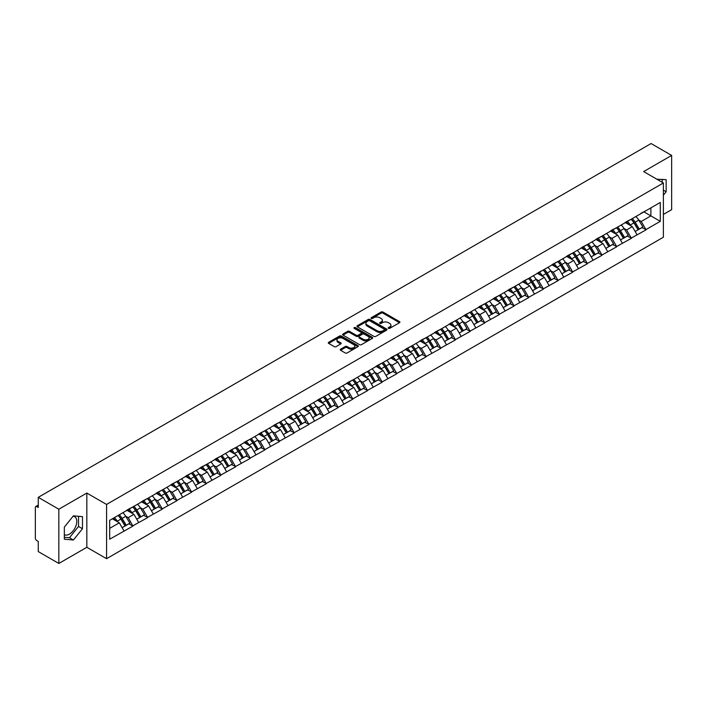 <?xml version="1.0" encoding="UTF-8"?>
<svg xmlns="http://www.w3.org/2000/svg" width="707" height="707" viewBox="0 0 707 707"><rect width="100%" height="100%" fill="white"/><g stroke="black" fill="none" stroke-linecap="round" stroke-linejoin="round"><path stroke-width="1.06" d="M388.435 328.348A0.91 0.53 0 0 0 389.725 328.348L399.526 322.684A1.308 0.751 0 0 0 399.906 322.153A1.308 0.751 0 0 0 399.526 321.623L382.92 312.034A1.308 0.751 0 0 0 381.082 312.034L371.281 317.699A0.91 0.53 0 0 0 372.571 318.442L373.835 317.708A4.171 2.413 0 0 1 379.739 317.708L381.126 318.503A4.171 2.413 0 0 1 382.346 320.209A4.171 2.413 0 0 1 381.126 321.915L379.853 322.648A0.91 0.53 0 0 0 381.144 323.391L382.416 322.657A4.171 2.413 0 0 1 388.32 322.657L389.698 323.461A4.171 2.413 0 0 1 390.927 325.167A4.171 2.413 0 0 1 389.698 326.864L388.435 327.597A0.91 0.53 0 0 0 388.435 328.348L388.435 327.597M64.337 534.669A10.366 5.983 120 0 0 69.454 534.121A10.366 5.983 120 0 0 76.232 524.983A10.366 5.983 120 0 0 74.642 516.676A10.366 5.983 120 0 0 73.113 516.207M656.909 179.233A10.366 5.983 -60 0 1 658.323 179.693A10.366 5.983 -60 0 1 659.428 180.692M340.588 349.205A1.308 0.751 0 0 0 340.208 349.735A1.308 0.751 0 0 0 340.588 350.265L345.246 352.961A1.308 0.751 0 0 0 347.093 352.961L357.972 346.677A1.308 0.751 0 0 0 358.361 346.138A1.308 0.751 0 0 0 357.972 345.608L341.375 336.028A1.308 0.751 0 0 0 339.528 336.028L328.649 342.312A1.308 0.751 0 0 0 328.26 342.842A1.308 0.751 0 0 0 328.649 343.372L334.27 346.624A1.308 0.751 0 0 0 336.117 346.624L340.774 343.929A1.308 0.751 0 0 0 341.154 343.399A1.308 0.751 0 0 0 340.774 342.868L337.981 341.26A3.491 2.015 0 0 1 336.965 339.828A3.491 2.015 0 0 1 339.113 337.973A3.491 2.015 0 0 1 342.922 338.406L353.845 344.716A3.491 2.015 0 0 1 354.87 346.138A3.491 2.015 0 0 1 352.713 348.003A3.491 2.015 0 0 1 348.913 347.57L347.093 346.518A1.308 0.751 0 0 0 345.246 346.518L340.588 349.205L340.588 350.265L345.246 347.597L345.246 346.518M86.837 493.053L58.84 509.217L38.266 497.339L651.076 143.539L671.65 155.416L643.653 171.58L663.378 182.972L106.571 504.445L86.837 493.053L86.837 547.298L106.571 558.689L106.571 504.445M373.932 336.399A1.308 0.751 0 0 0 375.771 336.399L386.658 330.116A1.308 0.751 0 0 0 387.038 329.586A1.308 0.751 0 0 0 386.658 329.047L370.053 319.467A1.308 0.751 0 0 0 368.214 319.467L357.327 325.75A1.308 0.751 0 0 0 356.947 326.281A1.308 0.751 0 0 0 357.327 326.811L373.932 336.399M354.507 328.543A0.91 0.53 0 0 1 355.435 328.667L355.435 327.588L372.315 337.327A1.308 0.751 0 0 1 372.695 337.866A1.308 0.751 0 0 1 372.315 338.397L361.436 344.68A1.308 0.751 0 0 1 359.589 344.68L342.983 335.091L342.983 334.031A1.308 0.751 0 0 0 342.603 334.561A1.308 0.751 0 0 0 342.983 335.091M342.983 334.031L347.641 331.336A1.308 0.751 0 0 1 349.488 331.336L356.222 335.224A1.308 0.751 0 0 0 358.069 335.224L361.153 333.439A1.308 0.751 0 0 0 361.542 332.909A1.308 0.751 0 0 0 361.153 332.378L354.145 328.331A0.91 0.53 0 0 1 355.435 327.588M106.571 558.689L663.378 237.225L663.378 182.972M118.096 515.474A8.899 5.143 -120 0 1 121.144 519.035L125.298 525.884L128.913 523.799L132.925 526.114L128.232 517.657L125.625 516.154M132.925 526.114L109.673 539.22L109.673 520.334L660.285 202.449L660.285 221.326L645.951 229.598L641.258 221.459L638.651 219.957M631.121 219.285A8.899 5.143 -120 0 1 634.17 222.846L638.324 229.695L641.938 227.61L645.951 229.598M645.951 229.925L631.298 238.065L626.596 229.925L623.989 228.423M616.469 227.742A8.899 5.143 -120 0 1 619.518 231.304L623.662 238.162L627.277 236.067L631.298 238.065M631.298 238.383L616.637 246.522L611.935 238.383L609.337 236.88M601.807 236.209A8.899 5.143 -120 0 1 604.856 239.77L609.001 246.619L612.624 244.534L616.637 246.522M616.637 246.849L601.975 254.988L597.282 246.849L594.675 245.347M587.146 244.666A8.899 5.143 -120 0 1 590.195 248.237L594.348 255.086L597.963 252.991L601.975 254.988M601.975 255.315L587.323 263.446L582.621 255.315L580.023 253.813M572.493 253.133A8.899 5.143 -120 0 1 575.542 256.694L579.687 263.543L583.31 261.457L587.323 263.446M587.323 263.773L572.661 271.912L567.968 263.773L565.361 262.27M557.832 261.59A8.899 5.143 -120 0 1 560.881 265.16L565.034 272.009L568.649 269.924L572.661 271.912M572.661 272.239L558.009 280.379L553.307 272.239L550.7 270.737M543.179 270.056A8.899 5.143 -120 0 1 546.228 273.618L550.373 280.467L553.988 278.381L558.009 280.379M558.009 280.697L543.347 288.836L538.646 280.697L536.047 279.194M528.518 278.523A8.899 5.143 -120 0 1 531.567 282.084L535.72 288.933L539.335 286.848L543.347 288.836M543.347 289.163L528.686 297.302L523.993 289.163L521.386 287.661M513.865 286.98A8.899 5.143 -120 0 1 516.905 290.542L521.059 297.4L524.674 295.305L528.686 297.302M528.686 297.629L514.033 305.76L509.332 297.629L506.733 296.118M499.204 295.446A8.899 5.143 -120 0 1 502.253 299.008L506.398 305.857L510.021 303.771L514.033 305.76M514.033 306.087L499.372 314.226L494.679 306.087L492.072 304.584M484.542 303.904A8.899 5.143 -120 0 1 487.591 307.474L491.745 314.323L495.36 312.229L499.372 314.226M499.372 314.553L484.719 322.684L480.018 314.553L477.411 313.051M469.89 312.37A8.899 5.143 -120 0 1 472.939 315.932L477.084 322.781L480.698 320.695L484.719 322.684M484.719 323.011L470.058 331.15L465.356 323.011L462.758 321.508M455.228 320.837A8.899 5.143 -120 0 1 458.277 324.398L462.431 331.247L466.046 329.162L470.058 331.15M470.058 331.477L455.396 339.616L450.704 331.477L448.097 329.975M440.576 329.294A8.899 5.143 -120 0 1 443.616 332.856L447.77 339.714L451.384 337.619L455.396 339.616M455.396 339.934L440.744 348.074L436.042 339.934L433.444 338.432M425.914 337.76A8.899 5.143 -120 0 1 428.963 341.322L433.108 348.171L436.732 346.085L440.744 348.074M440.744 348.401L426.082 356.54L421.39 348.401L418.783 346.898M411.253 346.218A8.899 5.143 -120 0 1 414.302 349.788L418.456 356.637L422.07 354.543L426.082 356.54M426.082 356.867L411.43 364.998L406.728 356.867L404.13 355.365M396.6 354.684A8.899 5.143 -120 0 1 399.649 358.246L403.794 365.095L407.409 363.009L411.43 364.998M411.43 365.325L396.768 373.464L392.067 365.325L389.469 363.822M381.939 363.142A8.899 5.143 -120 0 1 384.988 366.712L389.142 373.561L392.756 371.475L396.768 373.464M396.768 373.791L382.107 381.93L377.414 373.791L374.807 372.289M367.287 371.608A8.899 5.143 -120 0 1 370.327 375.17L374.48 382.019L378.095 379.933L382.107 381.93M382.107 382.248L367.454 390.388L362.753 382.248L360.155 380.746M352.625 380.074A8.899 5.143 -120 0 1 355.674 383.636L359.819 390.485L363.442 388.399L367.454 390.388M367.454 390.715L352.793 398.854L348.1 390.715L345.493 389.212M337.964 388.532A8.899 5.143 -120 0 1 341.013 392.093L345.166 398.951L348.781 396.857L352.793 398.854M352.793 399.172L338.14 407.312L333.439 399.172L330.841 397.67M323.311 396.998A8.899 5.143 -120 0 1 326.36 400.56L330.505 407.409L334.128 405.323L338.14 407.312M338.14 407.639L323.479 415.778L318.777 407.639L316.179 406.136M308.65 405.456A8.899 5.143 -120 0 1 311.699 409.026L315.852 415.875L319.467 413.781L323.479 415.778M323.479 416.105L308.818 424.235L304.125 416.105L301.518 414.602M293.997 413.922A8.899 5.143 -120 0 1 297.037 417.483L301.191 424.333L304.805 422.247L308.818 424.235M308.818 424.562L294.165 432.702L289.463 424.562L286.865 423.06M279.336 422.388A8.899 5.143 -120 0 1 282.385 425.95L286.529 432.799L290.153 430.713L294.165 432.702M294.165 433.029L279.504 441.168L274.811 433.029L272.204 431.526M264.674 430.846A8.899 5.143 -120 0 1 267.723 434.407L271.877 441.265L275.491 439.171L279.504 441.168M279.504 441.486L264.851 449.625L260.149 441.486L257.551 439.984M250.022 439.312A8.899 5.143 -120 0 1 253.071 442.874L257.215 449.723L260.839 447.637L264.851 449.625M264.851 449.952L250.19 458.092L245.488 449.952L242.89 448.45M235.36 447.77A8.899 5.143 -120 0 1 238.409 451.331L242.563 458.189L246.177 456.095L250.19 458.092M250.19 458.419L235.537 466.549L230.835 458.419L228.228 456.916M220.708 456.236A8.899 5.143 -120 0 1 223.757 459.797L227.901 466.647L231.516 464.561L235.537 466.549M235.537 466.876L220.876 475.016L216.174 466.876L213.576 465.374M206.046 464.693A8.899 5.143 -120 0 1 209.095 468.264L213.24 475.113L216.863 473.027L220.876 475.016M220.876 475.343L206.214 483.473L201.522 475.343L198.914 473.84M191.385 473.16A8.899 5.143 -120 0 1 194.434 476.721L198.587 483.57L202.202 481.485L206.214 483.473M206.214 483.8L191.562 491.939L186.86 483.8L184.262 482.298M176.732 481.626A8.899 5.143 -120 0 1 179.781 485.188L183.926 492.037L187.549 489.951L191.562 491.939M191.562 492.266L176.9 500.406L172.208 492.266L169.6 490.764M162.071 490.084A8.899 5.143 -120 0 1 165.12 493.645L169.273 500.503L172.888 498.408L176.9 500.406M176.9 500.724L162.248 508.863L157.546 500.724L154.939 499.222M147.418 498.55A8.899 5.143 -120 0 1 150.467 502.111L154.612 508.96L158.227 506.875L162.248 508.863M162.248 509.19L147.586 517.33L142.885 509.19L140.286 507.688M132.757 507.007A8.899 5.143 -120 0 1 135.806 510.578L139.951 517.427L143.574 515.332L147.586 517.33M147.586 517.657L132.925 525.787M127.949 509.464L132.925 506.91M128.232 517.657L133.959 514.342L126.73 510.171M138.66 522.482L133.959 514.342M142.602 500.998L147.586 498.453M142.885 509.19L148.62 505.885L141.382 501.705M153.313 514.016L148.62 505.885M157.263 492.54L162.248 489.986M157.546 500.724L163.273 497.419L156.044 493.239M167.974 505.558L163.273 497.419M171.925 484.074L176.9 481.52M172.208 492.266L177.934 488.952L170.696 484.781M182.636 497.092L177.934 488.952M186.577 475.608L191.562 473.063M186.86 483.8L192.596 480.495L185.358 476.315M197.288 488.634L192.596 480.495M201.239 467.15L206.214 464.596M201.522 475.343L207.248 472.029L200.019 467.857M211.95 480.168L207.248 472.029M215.891 458.684L220.876 456.139M216.174 466.876L221.91 463.571L214.672 459.391M226.602 471.702L221.91 463.571M230.553 450.226L235.537 447.672M230.835 458.419L236.562 455.105L229.333 450.925M241.264 463.244L236.562 455.105M245.214 441.76L250.19 439.215M245.488 449.952L251.224 446.647L243.986 442.467M255.925 454.778L251.224 446.647M259.867 433.294L264.851 430.749M260.149 441.486L265.885 438.181L258.647 434.001M270.578 446.32L265.885 438.181M274.528 424.836L279.504 422.282M274.811 433.029L280.538 429.715L273.309 425.543M285.239 437.854L280.538 429.715M289.181 416.37L294.165 413.825M289.463 424.562L295.199 421.257L287.961 417.077M299.892 429.396L295.199 421.257M303.842 407.912L308.818 405.358M304.125 416.105L309.852 412.791L302.623 408.619M314.553 420.93L309.852 412.791M318.503 399.446L323.479 396.901M318.777 407.639L324.513 404.333L317.275 400.153M329.215 412.464L324.513 404.333M333.156 390.989L338.14 388.435M333.439 399.172L339.174 395.867L331.937 391.687M343.867 404.006L339.174 395.867M347.817 382.522L352.793 379.968M348.1 390.715L353.827 387.401L346.598 383.229M358.529 395.54L353.827 387.401M362.47 374.056L367.454 371.511M362.753 382.248L368.488 378.943L361.25 374.763M373.181 387.083L368.488 378.943M377.131 365.599L382.107 363.045M377.414 373.791L383.141 370.477L375.912 366.306M387.843 378.616L383.141 370.477M391.793 357.132L396.768 354.587M392.067 365.325L397.802 362.019L390.564 357.839M402.504 370.15L397.802 362.019M406.445 348.675L411.43 346.121M406.728 356.867L412.464 353.553L405.226 349.373M417.157 361.692L412.464 353.553M421.107 340.208L426.082 337.663M421.39 348.401L427.116 345.096L419.878 340.915M431.818 353.226L427.116 345.096M435.759 331.751L440.744 329.197M436.042 339.934L441.778 336.629L434.54 332.449M446.471 344.769L441.778 336.629M450.421 323.285L455.396 320.731M450.704 331.477L456.43 328.163L449.201 323.992M461.132 336.302L456.43 328.163M465.082 314.818L470.058 312.273M465.356 323.011L471.092 319.705L463.854 315.525M475.793 327.845L471.092 319.705M479.735 306.361L484.719 303.807M480.018 314.553L485.753 311.239L478.515 307.068M490.446 319.378L485.753 311.239M494.396 297.894L499.372 295.349M494.679 306.087L500.406 302.782L493.168 298.601M505.107 310.912L500.406 302.782M509.049 289.437L514.033 286.883M509.332 297.629L515.067 294.315L507.829 290.135M519.76 302.455L515.067 294.315M523.71 280.971L528.686 278.425M523.993 289.163L529.72 285.858L522.491 281.678M534.421 293.988L529.72 285.858M538.363 272.504L543.347 269.959M538.646 280.697L544.381 277.391L537.143 273.211M549.083 285.531L544.381 277.391M553.024 264.047L558.009 261.493M553.307 272.239L559.043 268.925L551.805 264.754M563.735 277.064L559.043 268.925M567.686 255.581L572.661 253.035M567.968 263.773L573.695 260.468L566.457 256.288M578.397 268.607L573.695 260.468M582.338 247.123L587.323 244.569M582.621 255.315L588.357 252.001L581.119 247.83M593.049 260.141L588.357 252.001M597 238.657L601.975 236.111M597.282 246.849L603.009 243.544L595.78 239.364M607.711 251.674L603.009 243.544M611.652 230.199L616.637 227.645M611.935 238.383L617.671 235.078L610.433 230.897M622.372 243.217L617.671 235.078M626.314 221.733L631.298 219.179M626.596 229.925L632.332 226.611L625.094 222.44M637.025 234.751L632.332 226.611M640.975 213.267L645.951 210.721M641.258 221.459L650.882 215.9L650.882 207.876L660.285 202.449M643.936 211.888L660.285 221.326M663.378 214.433L671.65 209.661L671.65 155.416M58.84 509.217L58.84 563.461L38.266 551.584L38.266 541.438L36.755 540.572A1.997 1.149 -120 0 1 35.35 538.133L35.35 507.432A1.997 1.149 -120 0 1 35.765 506.512A1.997 1.149 -120 0 1 36.755 506.61L38.266 507.485L38.266 497.339M58.84 563.461L86.837 547.298M109.673 528.368L119.306 522.809L112.351 518.797M123.999 530.948L119.306 522.809M633.967 223.005L634.426 223.271M619.305 231.463L619.774 231.737M604.653 239.929L605.112 240.194M589.992 248.396L590.46 248.661M575.33 256.853L575.798 257.127M560.678 265.319L561.146 265.585M546.016 273.777L546.484 274.051M531.364 282.243L531.823 282.508M516.702 290.701L517.171 290.975M502.041 299.167L502.509 299.432M487.388 307.633L487.857 307.899M472.727 316.091L473.195 316.365M458.074 324.557L458.534 324.822M443.413 333.015L443.881 333.289M428.76 341.481L429.22 341.746M414.099 349.947L414.567 350.212M399.437 358.405L399.906 358.679M384.785 366.871L385.244 367.136M370.123 375.329L370.592 375.603M355.471 383.795L355.93 384.06M340.809 392.252L341.278 392.526M326.148 400.719L326.616 400.984M311.495 409.185L311.955 409.45M296.834 417.643L297.302 417.917M282.181 426.109L282.641 426.374M267.52 434.566L267.988 434.84M252.859 443.033L253.327 443.298M238.206 451.499L238.666 451.764M223.545 459.957L224.013 460.222M208.892 468.423L209.352 468.688M194.231 476.88L194.699 477.154M179.569 485.347L180.038 485.612M164.917 493.804L165.376 494.078M150.255 502.27L150.724 502.536M135.603 510.737L136.062 511.002M120.941 519.194L121.41 519.468M663.378 195.203L666.153 191.756L666.153 179.666L656.821 179.189M82.472 516.649L73.404 515.845L64.337 527.122L64.337 539.211L73.404 540.024L82.472 528.739L82.472 516.649M388.797 328.472L389.698 327.951A4.171 2.413 0 0 0 390.927 326.245L390.927 325.167M382.346 320.209L382.346 321.296A4.171 2.413 0 0 1 381.126 323.002L380.225 323.523M399.508 322.701L382.92 313.121A1.308 0.751 0 0 0 381.082 313.121L371.643 318.565M386.658 329.047L386.658 330.116L370.053 320.554A1.308 0.751 0 0 0 368.214 320.554L357.344 326.82L357.327 325.75M384.352 329.957A0.91 0.53 0 0 0 384.352 329.206L369.779 320.792A0.91 0.53 0 0 0 368.488 320.792L367.154 321.57A4.171 2.413 0 0 0 365.926 323.276A4.171 2.413 0 0 0 367.154 324.973L377.114 330.726A4.171 2.413 0 0 0 383.017 330.726L384.352 329.957L384.352 331.044A0.91 0.53 0 0 0 384.617 330.664L384.617 329.586M365.926 323.276L365.926 324.354A4.171 2.413 0 0 0 367.154 326.06L367.154 324.973M384.352 331.044L383.017 331.813A4.171 2.413 0 0 1 377.114 331.813L367.154 326.06M343.001 335.1L347.641 332.423L347.641 331.336M361.542 332.909L361.542 333.996A1.308 0.751 0 0 1 361.153 334.526L358.069 336.311A1.308 0.751 0 0 1 356.222 336.311L349.488 332.423A1.308 0.751 0 0 0 347.641 332.423M355.435 328.667L372.297 338.406M363.212 339.263A3.491 2.015 0 0 0 367.013 339.696A3.491 2.015 0 0 0 369.16 337.84A3.491 2.015 0 0 0 368.144 336.408L364.291 334.19A1.308 0.751 0 0 0 362.444 334.19L359.359 335.975A1.308 0.751 0 0 0 358.979 336.505A1.308 0.751 0 0 0 359.359 337.036L363.212 339.263L363.212 340.341A3.491 2.015 0 0 0 367.013 340.783A3.491 2.015 0 0 0 369.16 338.918L369.16 337.84M358.979 336.505L358.979 337.593A1.308 0.751 0 0 0 359.359 338.123L359.359 337.036M363.212 340.341L359.359 338.123M354.87 346.138L354.87 347.225A3.491 2.015 0 0 1 352.713 349.09A3.491 2.015 0 0 1 348.913 348.648L347.093 347.597A1.308 0.751 0 0 0 345.246 347.597M336.965 339.828L336.965 340.915A3.491 2.015 0 0 0 337.981 342.338L337.981 341.26M340.756 343.947L337.981 342.338M357.972 345.608L357.972 346.677L341.375 337.106A1.308 0.751 0 0 0 339.528 337.106L328.667 343.381L328.649 342.312M662.203 182.291L662.203 179.313M663.378 190.156L666.153 191.756M64.337 537.285L69.454 537.744L78.521 526.468L78.521 516.304M78.521 526.468L82.472 528.739M69.454 537.744L73.404 540.024M635.893 216.528A10.897 6.292 60 0 1 638.748 220.116L635.133 222.21A10.897 6.292 -120 0 0 632.279 218.613M635.133 222.21L639.278 229.059L642.902 226.974L638.748 220.116M638.324 229.695L639.278 229.059M641.938 227.61L642.902 226.974M626.048 221.883A8.899 5.143 60 0 1 628.505 224.411M627.436 221.406A10.897 6.292 60 0 1 630.291 225.003L630.706 225.674M635.16 231.525L638.059 229.766L633.914 222.908A10.897 6.292 -120 0 0 631.051 219.32M638.059 229.766L635.125 231.454M621.232 224.994A10.897 6.292 60 0 1 624.087 228.582L620.472 230.668A10.897 6.292 -120 0 0 617.618 227.08M620.472 230.668L624.626 237.517L628.24 235.431L624.087 228.582M623.662 238.162L624.626 237.517M627.277 236.067L628.24 235.431M611.387 230.349A8.899 5.143 60 0 1 613.844 232.868M612.783 229.872A10.897 6.292 60 0 1 615.638 233.46L616.044 234.141M620.499 239.982L623.397 238.224L619.252 231.375A10.897 6.292 -120 0 0 616.398 227.787M623.397 238.224L620.463 239.92M606.579 233.451A10.897 6.292 60 0 1 609.434 237.039L605.819 239.134A10.897 6.292 -120 0 0 602.956 235.537M605.819 239.134L609.964 245.983L613.579 243.897L609.434 237.039M609.001 246.619L609.964 245.983M612.624 244.534L613.579 243.897M596.735 238.816A8.899 5.143 60 0 1 599.183 241.334M598.122 238.339A10.897 6.292 60 0 1 600.977 241.927L601.383 242.598M605.846 248.449L608.745 246.69L604.591 239.841A10.897 6.292 -120 0 0 601.737 236.244M608.745 246.69L605.811 248.387M591.918 241.918A10.897 6.292 60 0 1 594.773 245.506L591.158 247.591A10.897 6.292 -120 0 0 588.304 244.003M591.158 247.591L595.303 254.449L598.926 252.355L594.773 245.506M594.348 255.086L595.303 254.449M597.963 252.991L598.926 252.355M582.073 247.273A8.899 5.143 60 0 1 584.53 249.792M583.461 246.796A10.897 6.292 60 0 1 586.315 250.393L586.73 251.065M591.185 256.906L594.083 255.147L589.938 248.298A10.897 6.292 -120 0 0 587.084 244.71M594.083 255.147L591.149 256.844M577.266 250.375A10.897 6.292 60 0 1 580.12 253.972L576.497 256.058A10.897 6.292 -120 0 0 573.642 252.47M576.497 256.058L580.65 262.907L584.265 260.821L580.12 253.972M579.687 263.543L580.65 262.907M583.31 261.457L584.265 260.821M567.412 255.74A8.899 5.143 60 0 1 569.869 258.258M568.808 255.262A10.897 6.292 60 0 1 571.663 258.85L572.069 259.531M576.532 265.372L579.431 263.614L575.277 256.765A10.897 6.292 -120 0 0 572.423 253.168M579.431 263.614L576.497 265.311M562.604 258.842A10.897 6.292 60 0 1 565.459 262.43L561.844 264.524A10.897 6.292 -120 0 0 558.99 260.927M561.844 264.524L565.989 271.373L569.612 269.279L565.459 262.43M565.034 272.009L565.989 271.373M568.649 269.924L569.612 269.279M552.759 264.197A8.899 5.143 60 0 1 555.216 266.716M554.147 263.72A10.897 6.292 60 0 1 557.001 267.317L557.416 267.988M561.871 273.83L564.769 272.08L560.624 265.222A10.897 6.292 -120 0 0 557.761 261.634M564.769 272.08L561.835 273.768M547.943 267.299A10.897 6.292 60 0 1 550.806 270.896L547.183 272.982A10.897 6.292 -120 0 0 544.328 269.394M547.183 272.982L551.336 279.831L554.951 277.745L550.806 270.896M550.373 280.467L551.336 279.831M553.988 278.381L554.951 277.745M538.098 272.663A8.899 5.143 60 0 1 540.555 275.182M539.494 272.186A10.897 6.292 60 0 1 542.349 275.774L542.755 276.455M547.209 282.296L550.108 280.538L545.963 273.689A10.897 6.292 -120 0 0 543.109 270.101M550.108 280.538L547.174 282.234M533.29 275.765A10.897 6.292 60 0 1 536.145 279.353L532.53 281.448A10.897 6.292 -120 0 0 529.667 277.851M532.53 281.448L536.675 288.297L540.289 286.211L536.145 279.353M535.72 288.933L536.675 288.297M539.335 286.848L540.289 286.211M523.445 281.13A8.899 5.143 60 0 1 525.893 283.648M524.833 280.652A10.897 6.292 60 0 1 527.687 284.241L528.094 284.912M532.557 290.763L535.455 289.004L531.302 282.155A10.897 6.292 -120 0 0 528.447 278.558M535.455 289.004L532.521 290.692M518.629 284.232A10.897 6.292 60 0 1 521.483 287.82L517.869 289.905A10.897 6.292 -120 0 0 515.014 286.317M517.869 289.905L522.022 296.763L525.637 294.669L521.483 287.82M521.059 297.4L522.022 296.763M524.674 295.305L525.637 294.669M508.784 289.587A8.899 5.143 60 0 1 511.241 292.106M510.171 289.11A10.897 6.292 60 0 1 513.026 292.698L513.441 293.378M517.895 299.22L520.794 297.461L516.649 290.612A10.897 6.292 -120 0 0 513.795 287.024M520.794 297.461L517.86 299.158M503.976 292.689A10.897 6.292 60 0 1 506.831 296.286L503.207 298.372A10.897 6.292 -120 0 0 500.353 294.784M503.207 298.372L507.361 305.221L510.975 303.135L506.831 296.286M506.398 305.857L507.361 305.221M510.021 303.771L510.975 303.135M494.122 298.054A8.899 5.143 60 0 1 496.579 300.572M495.519 297.576A10.897 6.292 60 0 1 498.373 301.164L498.78 301.836M503.243 307.686L506.141 305.928L501.988 299.079A10.897 6.292 -120 0 0 499.133 295.482M506.141 305.928L503.207 307.625M489.315 301.155A10.897 6.292 60 0 1 492.169 304.744L488.555 306.829A10.897 6.292 -120 0 0 485.7 303.241M488.555 306.829L492.699 313.687L496.323 311.593L492.169 304.744M491.745 314.323L492.699 313.687M495.36 312.229L496.323 311.593M479.47 306.511A8.899 5.143 60 0 1 481.927 309.03M480.857 306.034A10.897 6.292 60 0 1 483.712 309.631L484.127 310.302M488.581 316.144L491.48 314.385L487.335 307.536A10.897 6.292 -120 0 0 484.472 303.948M491.48 314.385L488.546 316.082M474.653 309.613A10.897 6.292 60 0 1 477.517 313.21L473.893 315.295A10.897 6.292 -120 0 0 471.039 311.707M473.893 315.295L478.047 322.145L481.661 320.059L477.517 313.21M477.084 322.781L478.047 322.145M480.698 320.695L481.661 320.059M464.808 314.977A8.899 5.143 60 0 1 467.265 317.496M466.205 314.5A10.897 6.292 60 0 1 469.059 318.088L469.466 318.769M473.92 324.61L476.827 322.852L472.674 316.002A10.897 6.292 -120 0 0 469.819 312.414M476.827 322.852L473.884 324.548M460.001 318.079A10.897 6.292 60 0 1 462.855 321.667L459.241 323.762A10.897 6.292 -120 0 0 456.386 320.165M459.241 323.762L463.385 330.611L467 328.516L462.855 321.667M462.431 331.247L463.385 330.611M466.046 329.162L467 328.516M450.156 323.435A8.899 5.143 60 0 1 452.604 325.954M451.543 322.958A10.897 6.292 60 0 1 454.398 326.554L454.804 327.226M459.267 333.068L462.166 331.318L458.012 324.46A10.897 6.292 -120 0 0 455.158 320.872M462.166 331.318L459.232 333.006M445.339 326.546A10.897 6.292 60 0 1 448.194 330.134L444.579 332.219A10.897 6.292 -120 0 0 441.725 328.631M444.579 332.219L448.733 339.068L452.347 336.983L448.194 330.134M447.77 339.714L448.733 339.068M451.384 337.619L452.347 336.983M435.494 331.901A8.899 5.143 60 0 1 437.951 334.42M436.882 331.424A10.897 6.292 60 0 1 439.736 335.012L440.152 335.692M444.606 341.534L447.504 339.775L443.36 332.926A10.897 6.292 -120 0 0 440.505 329.338M447.504 339.775L444.57 341.472M430.687 335.003A10.897 6.292 60 0 1 433.541 338.591L429.918 340.686A10.897 6.292 -120 0 0 427.063 337.089M429.918 340.686L434.071 347.535L437.686 345.449L433.541 338.591M433.108 348.171L434.071 347.535M436.732 346.085L437.686 345.449M420.833 340.367A8.899 5.143 60 0 1 423.29 342.886M422.229 339.89A10.897 6.292 60 0 1 425.084 343.478L425.49 344.15M429.953 350L432.852 348.242L428.698 341.393A10.897 6.292 -120 0 0 425.844 337.796M432.852 348.242L429.918 349.938M416.025 343.469A10.897 6.292 60 0 1 418.88 347.057L415.265 349.143A10.897 6.292 -120 0 0 412.411 345.555M415.265 349.143L419.41 356.001L423.033 353.907L418.88 347.057M418.456 356.637L419.41 356.001M422.07 354.543L423.033 353.907M406.18 348.825A8.899 5.143 60 0 1 408.637 351.344M407.568 348.348A10.897 6.292 60 0 1 410.422 351.936L410.838 352.616M415.292 358.458L418.19 356.699L414.046 349.85A10.897 6.292 -120 0 0 411.191 346.262M418.19 356.699L415.256 358.396M401.364 351.927A10.897 6.292 60 0 1 404.227 355.524L400.604 357.609A10.897 6.292 -120 0 0 397.749 354.021M400.604 357.609L404.757 364.459L408.372 362.373L404.227 355.524M403.794 365.095L404.757 364.459M407.409 363.009L408.372 362.373M391.519 357.291A8.899 5.143 60 0 1 393.976 359.81M392.915 356.814A10.897 6.292 60 0 1 395.77 360.402L396.176 361.074M400.63 366.924L403.538 365.166L399.384 358.316A10.897 6.292 -120 0 0 396.53 354.72M403.538 365.166L400.595 366.862M386.711 360.393A10.897 6.292 60 0 1 389.566 363.981L385.951 366.076A10.897 6.292 -120 0 0 383.097 362.479M385.951 366.076L390.096 372.925L393.719 370.83L389.566 363.981M389.142 373.561L390.096 372.925M392.756 371.475L393.719 370.83M376.866 365.749A8.899 5.143 60 0 1 379.314 368.267M378.254 365.272A10.897 6.292 60 0 1 381.108 368.868L381.515 369.54M385.978 375.382L388.877 373.632L384.723 366.774A10.897 6.292 -120 0 0 381.868 363.186M388.877 373.632L385.942 375.32M372.05 368.851A10.897 6.292 60 0 1 374.904 372.448L371.29 374.533A10.897 6.292 -120 0 0 368.435 370.945M371.29 374.533L375.444 381.382L379.058 379.297L374.904 372.448M374.48 382.019L375.444 381.382M378.095 379.933L379.058 379.297M362.205 374.215A8.899 5.143 60 0 1 364.662 376.734M363.592 373.738A10.897 6.292 60 0 1 366.456 377.326L366.862 378.006M371.316 383.848L374.215 382.089L370.07 375.24A10.897 6.292 -120 0 0 367.216 371.652M374.215 382.089L371.281 383.786M357.397 377.317A10.897 6.292 60 0 1 360.252 380.905L356.628 383A10.897 6.292 -120 0 0 353.774 379.403M356.628 383L360.782 389.849L364.397 387.763L360.252 380.905M359.819 390.485L360.782 389.849M363.442 388.399L364.397 387.763M347.544 382.681A8.899 5.143 60 0 1 350 385.2M348.94 382.195A10.897 6.292 60 0 1 351.794 385.792L352.201 386.464M356.664 392.314L359.563 390.556L355.409 383.698A10.897 6.292 -120 0 0 352.554 380.11M359.563 390.556L356.628 392.244M342.736 385.783A10.897 6.292 60 0 1 345.59 389.371L341.976 391.457A10.897 6.292 -120 0 0 339.121 387.869M341.976 391.457L346.121 398.306L349.744 396.22L345.59 389.371M345.166 398.951L346.121 398.306M348.781 396.857L349.744 396.22M332.891 391.139A8.899 5.143 60 0 1 335.348 393.658M334.278 390.662A10.897 6.292 60 0 1 337.133 394.25L337.548 394.93M342.002 400.772L344.901 399.013L340.756 392.164A10.897 6.292 -120 0 0 337.902 388.576M344.901 399.013L341.967 400.71M328.083 394.241A10.897 6.292 60 0 1 330.938 397.838L327.314 399.923A10.897 6.292 -120 0 0 324.46 396.335M327.314 399.923L331.468 406.772L335.083 404.687L330.938 397.838M330.505 407.409L331.468 406.772M334.128 405.323L335.083 404.687M318.23 399.605A8.899 5.143 60 0 1 320.686 402.124M319.626 399.128A10.897 6.292 60 0 1 322.48 402.716L322.887 403.388M327.35 409.238L330.249 407.479L326.095 400.63A10.897 6.292 -120 0 0 323.24 397.034M330.249 407.479L327.306 409.176M313.422 402.707A10.897 6.292 60 0 1 316.276 406.295L312.662 408.381A10.897 6.292 -120 0 0 309.807 404.793M312.662 408.381L316.807 415.239L320.43 413.144L316.276 406.295M315.852 415.875L316.807 415.239M319.467 413.781L320.43 413.144M303.577 408.063A8.899 5.143 60 0 1 306.034 410.581M304.964 407.586A10.897 6.292 60 0 1 307.819 411.182L308.225 411.854M312.688 417.696L315.587 415.937L311.433 409.088A10.897 6.292 -120 0 0 308.579 405.5M315.587 415.937L312.653 417.634M298.761 411.165A10.897 6.292 60 0 1 301.615 414.762L298 416.847A10.897 6.292 -120 0 0 295.146 413.259M298 416.847L302.154 423.696L305.769 421.611L301.615 414.762M301.191 424.333L302.154 423.696M304.805 422.247L305.769 421.611M288.916 416.529A8.899 5.143 60 0 1 291.372 419.048M290.303 416.052A10.897 6.292 60 0 1 293.166 419.64L293.573 420.32M298.027 426.162L300.926 424.403L296.781 417.554A10.897 6.292 -120 0 0 293.926 413.957M300.926 424.403L297.992 426.1M284.108 419.631A10.897 6.292 60 0 1 286.962 423.219L283.339 425.314A10.897 6.292 -120 0 0 280.485 421.717M283.339 425.314L287.493 432.163L291.107 430.068L286.962 423.219M286.529 432.799L287.493 432.163M290.153 430.713L291.107 430.068M274.254 424.987A8.899 5.143 60 0 1 276.711 427.505M275.65 424.509A10.897 6.292 60 0 1 278.505 428.106L278.912 428.778M283.374 434.619L286.273 432.87L282.12 426.012A10.897 6.292 -120 0 0 279.265 422.424M286.273 432.87L283.339 434.558M269.447 428.097A10.897 6.292 60 0 1 272.301 431.685L268.687 433.771A10.897 6.292 -120 0 0 265.832 430.183M268.687 433.771L272.831 440.62L276.455 438.534L272.301 431.685M271.877 441.265L272.831 440.62M275.491 439.171L276.455 438.534M259.602 433.453A8.899 5.143 60 0 1 262.058 435.972M260.989 432.976A10.897 6.292 60 0 1 263.844 436.564L264.259 437.244M268.713 443.086L271.612 441.327L267.467 434.478A10.897 6.292 -120 0 0 264.612 430.89M271.612 441.327L268.678 443.024M254.794 436.555A10.897 6.292 60 0 1 257.648 440.143L254.025 442.237A10.897 6.292 -120 0 0 251.171 438.64M254.025 442.237L258.179 449.086L261.793 447.001L257.648 440.143M257.215 449.723L258.179 449.086M260.839 447.637L261.793 447.001M244.94 441.919A8.899 5.143 60 0 1 247.397 444.438M246.336 441.442A10.897 6.292 60 0 1 249.191 445.03L249.598 445.702M254.06 451.552L256.959 449.793L252.806 442.944A10.897 6.292 -120 0 0 249.951 439.347M256.959 449.793L254.016 451.49M240.133 445.021A10.897 6.292 60 0 1 242.987 448.609L239.373 450.695A10.897 6.292 -120 0 0 236.518 447.107M239.373 450.695L243.517 457.553L247.141 455.458L242.987 448.609M242.563 458.189L243.517 457.553M246.177 456.095L247.141 455.458M230.288 450.377A8.899 5.143 60 0 1 232.744 452.895M231.675 449.899A10.897 6.292 60 0 1 234.53 453.487L234.936 454.168M239.399 460.01L242.298 458.251L238.153 451.402A10.897 6.292 -120 0 0 235.29 447.814M242.298 458.251L239.364 459.948M225.471 453.479A10.897 6.292 60 0 1 228.326 457.076L224.711 459.161A10.897 6.292 -120 0 0 221.857 455.573M224.711 459.161L228.865 466.01L232.479 463.925L228.326 457.076M227.901 466.647L228.865 466.01M231.516 464.561L232.479 463.925M215.626 458.843A8.899 5.143 60 0 1 218.083 461.362M217.014 458.366A10.897 6.292 60 0 1 219.877 461.954L220.284 462.625M224.738 468.476L227.636 466.717L223.492 459.868A10.897 6.292 -120 0 0 220.637 456.271M227.636 466.717L224.702 468.414M210.819 461.945A10.897 6.292 60 0 1 213.673 465.533L210.059 467.619A10.897 6.292 -120 0 0 207.195 464.031M210.059 467.619L214.203 474.477L217.818 472.382L213.673 465.533M213.24 475.113L214.203 474.477M216.863 473.027L217.818 472.382M200.965 467.3A8.899 5.143 60 0 1 203.422 469.819M202.361 466.823A10.897 6.292 60 0 1 205.216 470.42L205.622 471.092M210.085 476.933L212.984 475.175L208.83 468.326A10.897 6.292 -120 0 0 205.976 464.738M212.984 475.175L210.05 476.872M196.157 470.402A10.897 6.292 60 0 1 199.012 473.999L195.397 476.085A10.897 6.292 -120 0 0 192.543 472.497M195.397 476.085L199.542 482.934L203.165 480.848L199.012 473.999M198.587 483.57L199.542 482.934M202.202 481.485L203.165 480.848M186.312 475.767A8.899 5.143 60 0 1 188.769 478.286M187.7 475.29A10.897 6.292 60 0 1 190.554 478.878L190.97 479.558M195.424 485.4L198.322 483.641L194.178 476.792A10.897 6.292 -120 0 0 191.323 473.204M198.322 483.641L195.388 485.338M181.505 478.869A10.897 6.292 60 0 1 184.359 482.457L180.736 484.551A10.897 6.292 -120 0 0 177.881 480.954M180.736 484.551L184.889 491.4L188.504 489.315L184.359 482.457M183.926 492.037L184.889 491.4M187.549 489.951L188.504 489.315M171.651 484.224A8.899 5.143 60 0 1 174.108 486.752M173.047 483.747A10.897 6.292 60 0 1 175.902 487.344L176.308 488.016M180.771 493.866L183.67 492.107L179.516 485.249A10.897 6.292 -120 0 0 176.662 481.661M183.67 492.107L180.727 493.795M166.843 487.335A10.897 6.292 60 0 1 169.698 490.923L166.083 493.009A10.897 6.292 -120 0 0 163.229 489.421M166.083 493.009L170.228 499.858L173.851 497.772L169.698 490.923M169.273 500.503L170.228 499.858M172.888 498.408L173.851 497.772M156.998 492.691A8.899 5.143 60 0 1 159.455 495.209M158.386 492.213A10.897 6.292 60 0 1 161.24 495.801L161.647 496.482M166.11 502.324L169.008 500.565L164.864 493.716A10.897 6.292 -120 0 0 162 490.128M169.008 500.565L166.074 502.262M152.182 495.793A10.897 6.292 60 0 1 155.036 499.381L151.422 501.475A10.897 6.292 -120 0 0 148.567 497.878M151.422 501.475L155.575 508.324L159.19 506.239L155.036 499.381M154.612 508.96L155.575 508.324M158.227 506.875L159.19 506.239M142.337 501.157A8.899 5.143 60 0 1 144.794 503.676M143.724 500.68A10.897 6.292 60 0 1 146.588 504.268L146.994 504.939M151.448 510.79L154.347 509.031L150.202 502.182A10.897 6.292 -120 0 0 147.348 498.585M154.347 509.031L151.413 510.728M137.529 504.259A10.897 6.292 60 0 1 140.384 507.847L136.769 509.933A10.897 6.292 -120 0 0 133.906 506.345M136.769 509.933L140.914 516.79L144.528 514.696L140.384 507.847M139.951 517.427L140.914 516.79M143.574 515.332L144.528 514.696M127.684 509.614A8.899 5.143 60 0 1 130.132 512.133M129.072 509.137A10.897 6.292 60 0 1 131.926 512.734L132.333 513.406M136.796 519.247L139.694 517.489L135.541 510.64A10.897 6.292 -120 0 0 132.686 507.052M139.694 517.489L136.76 519.185M122.868 512.716A10.897 6.292 60 0 1 125.722 516.313L122.108 518.399A10.897 6.292 -120 0 0 119.253 514.811M122.108 518.399L126.253 525.248L129.876 523.162L125.722 516.313M125.298 525.884L126.253 525.248M128.913 523.799L129.876 523.162M113.261 518.266A8.899 5.143 60 0 1 115.48 520.599M114.41 517.604A10.897 6.292 60 0 1 117.265 521.192L117.68 521.872M122.134 527.714L125.033 525.955L120.888 519.106A10.897 6.292 -120 0 0 118.034 515.509M125.033 525.955L122.099 527.652M38.266 505.744L36.755 506.61M389.698 327.951L389.698 326.864M379.853 323.391L379.853 322.648M381.126 323.002L381.126 321.915M371.281 318.442L371.281 317.699M381.082 313.121L381.082 312.034M382.92 313.121L382.92 312.034M399.526 322.684L399.526 321.623M368.214 320.554L368.214 319.467M370.053 320.554L370.053 319.467M377.114 331.813L377.114 330.726M383.017 331.813L383.017 330.726M349.488 332.423L349.488 331.336M356.222 336.311L356.222 335.224M358.069 336.311L358.069 335.224M361.153 334.526L361.153 333.439M372.315 338.397L372.315 337.327M347.093 347.597L347.093 346.518M348.913 348.648L348.913 347.57M340.774 343.929L340.774 342.868M339.528 337.106L339.528 336.028M341.375 337.106L341.375 336.028M633.914 222.908L630.291 225.003M619.252 231.375L615.638 233.46M604.591 239.841L600.977 241.927M589.938 248.298L586.315 250.393M575.277 256.765L571.663 258.85M560.624 265.222L557.001 267.317M545.963 273.689L542.349 275.774M531.302 282.155L527.687 284.241M516.649 290.612L513.026 292.698M501.988 299.079L498.373 301.164M487.335 307.536L483.712 309.631M472.674 316.002L469.059 318.088M458.012 324.46L454.398 326.554M443.36 332.926L439.736 335.012M428.698 341.393L425.084 343.478M414.046 349.85L410.422 351.936M399.384 358.316L395.77 360.402M384.723 366.774L381.108 368.868M370.07 375.24L366.456 377.326M355.409 383.698L351.794 385.792M340.756 392.164L337.133 394.25M326.095 400.63L322.48 402.716M311.433 409.088L307.819 411.182M296.781 417.554L293.166 419.64M282.12 426.012L278.505 428.106M267.467 434.478L263.844 436.564M252.806 442.944L249.191 445.03M238.153 451.402L234.53 453.487M223.492 459.868L219.877 461.954M208.83 468.326L205.216 470.42M194.178 476.792L190.554 478.878M179.516 485.249L175.902 487.344M164.864 493.716L161.24 495.801M150.202 502.182L146.588 504.268M135.541 510.64L131.926 512.734M120.888 519.106L117.265 521.192M38.266 505.072L35.765 506.512"/></g></svg>
